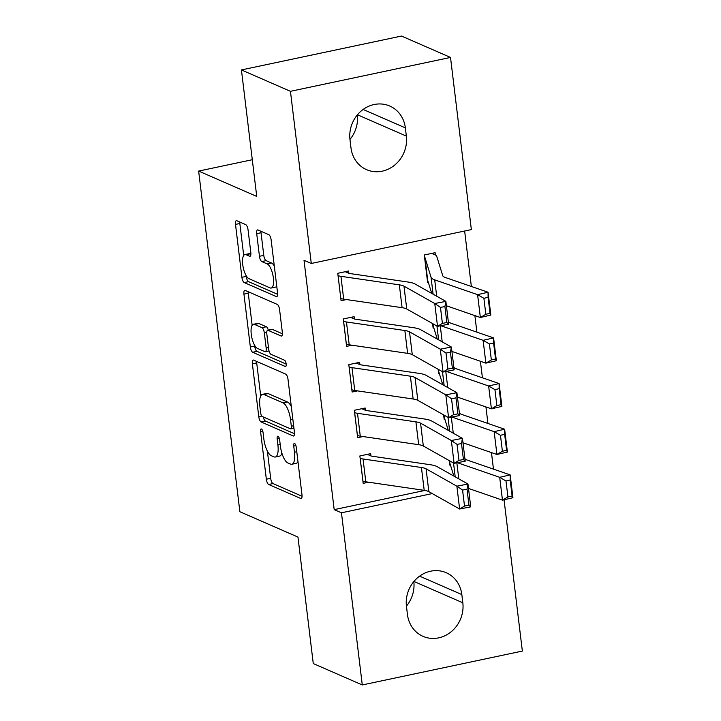 <?xml version="1.0" encoding="UTF-8"?>
<svg xmlns="http://www.w3.org/2000/svg" width="721" height="721" viewBox="0 0 721 721"><rect width="100%" height="100%" fill="white"/><g stroke="black" fill="none" stroke-linecap="round" stroke-linejoin="round"><path stroke-width="1.08" d="M261.453 429.013A3.244 1.145 -102 0 0 261.155 428.977A3.244 1.145 -102 0 0 260.578 431.609L266.346 479.231A4.641 1.631 -102 0 0 268.672 484.485L300.747 498.481A4.641 1.631 -102 0 0 301.162 498.535A4.641 1.631 -102 0 0 301.982 494.777L296.223 447.155A3.244 1.145 -102 0 0 294.592 443.469A3.244 1.145 -102 0 0 294.303 443.433A3.244 1.145 -102 0 0 293.726 446.065L294.474 452.229A14.835 5.218 -102 0 1 291.843 464.261A14.835 5.218 -102 0 1 290.509 464.081L287.832 462.918A14.835 5.218 -102 0 1 280.397 446.083L279.649 439.927A3.244 1.145 -102 0 0 278.018 436.241A3.244 1.145 -102 0 0 277.729 436.205A3.244 1.145 -102 0 0 277.152 438.837L277.9 445.001A14.835 5.218 -102 0 1 275.269 457.024A14.835 5.218 -102 0 1 273.935 456.853L271.258 455.69A14.835 5.218 -102 0 1 263.823 438.855L263.075 432.69A3.244 1.145 -102 0 0 261.453 429.013M248.069 229.891A4.641 1.631 -102 0 0 245.744 224.637L236.749 220.707A4.641 1.631 -102 0 0 236.326 220.653A4.641 1.631 -102 0 0 235.506 224.411L241.905 277.306A4.641 1.631 -102 0 0 244.23 282.56L276.305 296.556A4.641 1.631 -102 0 0 276.729 296.61A4.641 1.631 -102 0 0 277.549 292.852L271.15 239.967A4.641 1.631 -102 0 0 268.825 234.704L257.956 229.963A4.641 1.631 -102 0 0 257.532 229.909A4.641 1.631 -102 0 0 256.712 233.667L259.452 256.297A4.641 1.631 -102 0 0 261.777 261.561L267.167 263.913A12.401 4.362 -102 0 1 273.169 276.494A12.401 4.362 -102 0 1 271.186 288.04A12.401 4.362 -102 0 1 270.069 287.895L248.952 278.676A12.401 4.362 -102 0 1 242.95 266.094A12.401 4.362 -102 0 1 244.933 254.549A12.401 4.362 -102 0 1 246.05 254.702L249.574 256.234A4.641 1.631 -102 0 0 249.989 256.288A4.641 1.631 -102 0 0 250.809 252.53L248.069 229.891M311.283 263.471L290.446 91.315L450.517 57.437L471.354 229.593L311.283 263.471L304.019 260.299L334.193 509.63L341.457 512.793L432.258 493.579M504.051 499.779L522.355 651.072L362.284 684.95L313.265 663.563L297.962 537.073L239.868 511.721L198.645 171.075L256.739 196.418L241.427 69.928L290.446 91.315M362.284 684.95L341.457 512.793M253.612 360.103A4.641 1.631 -102 0 0 253.197 360.049A4.641 1.631 -102 0 0 252.377 363.808L258.776 416.702A4.641 1.631 -102 0 0 261.101 421.956L293.177 435.953A4.641 1.631 -102 0 0 293.591 436.007A4.641 1.631 -102 0 0 294.42 432.249L288.012 379.363A4.641 1.631 -102 0 0 285.696 374.1L253.612 360.103M250.34 346.999L243.941 294.114A4.641 1.631 -102 0 1 244.761 290.356A4.641 1.631 -102 0 1 245.185 290.41L277.261 304.406A4.641 1.631 -102 0 1 279.586 309.66L282.326 332.3A4.641 1.631 -102 0 1 281.496 336.058A4.641 1.631 -102 0 1 281.082 336.004L268.077 330.326A4.641 1.631 -102 0 0 267.653 330.272A4.641 1.631 -102 0 0 266.833 334.03L268.654 349.045A4.641 1.631 -102 0 0 270.979 354.308L284.516 360.212A3.244 1.145 -102 0 1 286.093 363.51A3.244 1.145 -102 0 1 285.57 366.529A3.244 1.145 -102 0 1 285.282 366.493L252.665 352.263A4.641 1.631 -102 0 1 250.34 346.999L254.666 346.089L254.558 345.206M252.296 159.72L198.645 171.075M354.381 318.961L354.101 316.672L343.286 318.961L346.603 346.359L351.992 345.224M432.582 323.567L433.132 328.046L433.808 327.902M365.43 410.285L365.15 408.005L354.335 410.294L357.652 437.692L363.042 436.547M443.64 414.89L444.181 419.379L444.857 419.234M334.193 509.63L424.84 490.442M493.461 469.128L491.461 452.599M487.937 423.47L485.936 406.932M482.412 377.804L480.411 361.266M476.887 332.138L474.887 315.6M471.354 286.471L464.648 231.008M449.165 460.557L449.706 465.036L450.382 464.901M370.954 455.951L370.684 453.662L359.86 455.951L363.177 483.349L368.566 482.214M438.107 369.233L438.656 373.712L439.332 373.568M359.905 364.619L359.626 362.339L348.811 364.628L352.127 392.026L357.517 390.89M435.376 254.982L435.105 252.692L424.29 254.982L427.598 282.389L428.283 282.244M340.799 298.413L338.077 275.602A16.538 3.767 -6.9 0 0 340.925 276.323L399.335 284.849A23.622 5.389 173.1 0 1 403.985 286.165L434.763 303.523L445.866 301.369L415.089 284.02A35.428 8.084 -6.9 0 0 408.104 282.046L349.703 273.511A4.723 1.081 173.1 0 1 348.892 273.313L348.576 271.006L337.761 273.295L341.078 300.702L346.459 299.557M349.982 139.604A30.237 27.452 -66.4 0 1 361.338 110.863A30.237 27.452 -66.4 0 1 389.755 106.032A30.237 27.452 -66.4 0 1 405.355 127.878L406.347 136.098A30.237 27.452 -66.4 0 1 394.991 164.839A30.237 27.452 -66.4 0 1 366.574 169.669A30.237 27.452 -66.4 0 1 350.974 147.823L349.982 139.604M241.427 69.928L401.507 36.05L450.517 57.437M462.828 602.783A30.237 27.452 -66.4 0 1 451.463 631.524A30.237 27.452 -66.4 0 1 423.047 636.355A30.237 27.452 -66.4 0 1 407.446 614.508L406.455 606.289A30.237 27.452 -66.4 0 1 417.81 577.548A30.237 27.452 -66.4 0 1 446.236 572.717A30.237 27.452 -66.4 0 1 461.828 594.564L462.828 602.783L413.926 581.45M413.827 581.568A30.237 27.452 -66.4 0 1 406.437 606.118M357.355 114.882A30.237 27.452 -66.4 0 1 349.955 139.432M275.269 457.024L279.595 456.114A14.835 5.218 -102 0 0 281.893 453.158M291.843 464.261L296.169 463.342A14.835 5.218 -102 0 0 297.971 461.656M267.374 451.112L270.672 478.311A4.641 1.631 -102 0 0 272.998 483.575L302.063 496.255M263.309 416.981A4.641 1.631 -102 0 0 265.427 421.046L294.492 433.727M256.622 361.419A4.641 1.631 -102 0 0 256.703 362.897L260.714 396.018M260.678 412.863A3.244 1.145 -102 0 0 262.3 416.54L290.455 428.824A3.244 1.145 -102 0 0 290.752 428.86A3.244 1.145 -102 0 0 291.329 426.228L290.536 419.73A14.835 5.218 -102 0 0 283.101 402.904L263.859 394.504A14.835 5.218 -102 0 0 262.516 394.333A14.835 5.218 -102 0 0 259.884 406.356L260.678 412.863M291.311 406.563A14.835 5.218 -102 0 0 287.427 401.985L283.101 402.904M262.516 394.333L266.842 393.414A14.835 5.218 -102 0 1 268.185 393.585L287.427 401.985M252.152 325.324L248.267 293.195L243.941 294.114M248.186 291.717A4.641 1.631 -102 0 0 248.267 293.195M282.398 333.778L272.403 329.407A4.641 1.631 -102 0 0 271.979 329.353L267.653 330.272M286.165 364.078L256.991 351.343L252.665 352.263M254.576 324.441A12.401 4.362 -102 0 0 253.459 324.288A12.401 4.362 -102 0 0 251.476 335.833A12.401 4.362 -102 0 0 257.478 348.414L264.913 351.659A4.641 1.631 -102 0 0 265.337 351.713A4.641 1.631 -102 0 0 266.157 347.955L264.337 332.94A4.641 1.631 -102 0 0 262.011 327.685L254.576 324.441L258.902 323.522A12.401 4.362 -102 0 0 257.785 323.378L253.459 324.288M268.293 330.137A4.641 1.631 -102 0 0 266.337 326.766L262.011 327.685M258.902 323.522L266.337 326.766M254.666 346.089A4.641 1.631 -102 0 0 256.991 351.343M244.933 254.549L249.259 253.639A12.401 4.362 -102 0 1 250.376 253.783L250.89 254.008M271.186 288.04L275.512 287.12A12.401 4.362 -102 0 0 276.747 286.201M274.304 266.022A12.401 4.362 -102 0 0 271.493 262.994L267.167 263.913M260.957 231.27A4.641 1.631 -102 0 0 261.038 232.748L263.778 255.387A4.641 1.631 -102 0 0 266.103 260.642L271.493 262.994M246.149 275.647L246.231 276.386A4.641 1.631 -102 0 0 248.556 281.65L277.63 294.33M239.76 222.023A4.641 1.631 -102 0 0 239.832 223.501L243.707 255.477M507.926 496.94L512.117 495.976L510.189 479.988L505.989 480.961L507.926 496.94L502.456 500.149L499.698 477.311L510.171 474.896L512.937 497.724L502.456 500.149L468.506 488.432M453.851 476.067L449.823 463.08A4.723 1.081 -6.9 0 0 449.462 462.774L449.426 462.756M505.989 480.961L499.698 477.311L457.357 462.711M464.865 458.394A23.622 5.389 -6.9 0 0 467.289 460.106L510.171 474.896L510.189 479.988M512.117 495.976L512.937 497.724M360.139 458.241L360.176 458.259A16.538 3.767 -6.9 0 0 363.033 458.98L421.434 467.505A23.622 5.389 173.1 0 1 426.084 468.821L456.871 486.179L467.965 484.025L437.187 466.676A35.428 8.084 -6.9 0 0 430.212 464.703L371.811 456.168A4.723 1.081 173.1 0 1 370.991 455.969L367.34 454.374M467.019 489.208L467.965 484.025L470.732 506.863L459.628 509.008L456.871 486.179L462.576 490.064L464.513 506.052L468.956 505.187L467.019 489.208L462.576 490.064M362.906 481.069L362.942 481.087A16.538 3.767 -6.9 0 0 365.799 481.808L424.2 490.343A23.622 5.389 173.1 0 1 428.851 491.659L459.628 509.008L464.513 506.052M470.732 506.863L468.956 505.187M502.402 451.274L506.593 450.31L504.655 434.321L500.464 435.295L502.402 451.274L496.931 454.482L494.164 431.654L504.646 429.229L507.413 452.058L496.931 454.482L462.972 442.775M448.327 430.41L444.298 417.414A4.723 1.081 -6.9 0 0 443.938 417.108L443.902 417.089M500.464 435.295L494.164 431.654L451.833 417.053M459.34 412.727A23.622 5.389 -6.9 0 0 461.764 414.44L504.646 429.229L504.655 434.321M506.593 450.31L507.413 452.058M496.877 405.608L501.068 404.643L499.13 388.664L494.939 389.628L496.877 405.608L491.407 408.816L488.64 385.987L499.121 383.563L501.879 406.401L491.407 408.816L457.447 397.109M442.802 384.744L438.765 371.748A4.723 1.081 -6.9 0 0 438.413 371.441L438.377 371.432M494.939 389.628L488.64 385.987L446.308 371.387M453.815 367.061A23.622 5.389 -6.9 0 0 456.24 368.773L499.121 383.563L499.13 388.664M501.068 404.643L501.879 406.401M354.615 412.574L354.651 412.592A16.538 3.767 -6.9 0 0 357.508 413.313L415.909 421.848A23.622 5.389 173.1 0 1 420.559 423.164L451.337 440.513L462.44 438.368L431.663 421.01A35.428 8.084 -6.9 0 0 424.687 419.036L366.286 410.51A4.723 1.081 173.1 0 1 365.466 410.303L361.816 408.708M461.494 443.541L462.44 438.368L465.207 461.197L454.104 463.342L451.337 440.513L457.051 444.397L458.989 460.386L463.432 459.52L461.494 443.541L457.051 444.397M357.382 435.403L357.418 435.421A16.538 3.767 -6.9 0 0 360.266 436.142L418.676 444.677A23.622 5.389 173.1 0 1 423.326 445.993L454.104 463.342L458.989 460.386M465.207 461.197L463.432 459.52M349.09 366.908L349.126 366.926A16.538 3.767 -6.9 0 0 351.983 367.647L410.384 376.182A23.622 5.389 173.1 0 1 415.035 377.498L445.812 394.847L456.916 392.702L426.138 375.353A35.428 8.084 -6.9 0 0 419.162 373.379L360.752 364.844A4.723 1.081 173.1 0 1 359.941 364.637L356.291 363.042M455.969 397.875L456.916 392.702L459.683 415.53L448.579 417.675L445.812 394.847L451.526 398.74L453.464 414.719L457.907 413.863L455.969 397.875L451.526 398.74M351.848 389.746L351.884 389.755A16.538 3.767 -6.9 0 0 354.741 390.485L413.142 399.01A23.622 5.389 173.1 0 1 417.801 400.326L448.579 417.675L453.464 414.719M459.683 415.53L457.907 413.863M491.352 359.95L495.543 358.977L493.606 342.998L489.415 343.962L491.352 359.95L485.882 363.15L483.115 340.321L493.597 337.906L496.354 360.734L485.882 363.15L451.923 351.442M437.277 339.077L433.24 326.081A4.723 1.081 -6.9 0 0 432.888 325.784L432.852 325.766M489.415 343.962L483.115 340.321L440.783 325.721M448.291 321.404A23.622 5.389 -6.9 0 0 450.715 323.116L493.597 337.906L493.606 342.998M495.543 358.977L496.354 360.734M485.828 314.284L490.019 313.32L488.081 297.331L483.89 298.305L485.828 314.284L480.357 317.492L477.59 294.655L488.072 292.239L490.83 315.068L480.357 317.492L446.398 305.776M431.753 293.411L427.715 280.424A4.723 1.081 -6.9 0 0 427.364 280.118L427.328 280.099M424.561 257.271L424.597 257.289A4.723 1.081 -6.9 0 1 424.957 257.586L431.041 277.197A35.428 8.084 173.1 0 0 434.709 279.865L477.59 294.655L483.89 298.305M431.762 253.404L435.412 255A16.538 3.767 173.1 0 1 436.656 256.063L442.739 275.665A23.622 5.389 -6.9 0 0 445.19 277.45L488.072 292.239L488.081 297.331M490.019 313.32L490.83 315.068M343.566 321.251L343.602 321.26A16.538 3.767 -6.9 0 0 346.459 321.981L404.86 330.515A23.622 5.389 173.1 0 1 409.51 331.831L440.288 349.18L451.391 347.035L420.613 329.686A35.428 8.084 -6.9 0 0 413.629 327.713L355.228 319.178A4.723 1.081 173.1 0 1 354.417 318.97L350.767 317.384M450.445 352.218L451.391 347.035L454.158 369.864L443.055 372.018L440.288 349.18L446.002 353.074L447.939 369.053L452.373 368.197L450.445 352.218L446.002 353.074M346.323 344.079L346.359 344.097A16.538 3.767 -6.9 0 0 349.216 344.818L407.617 353.353A23.622 5.389 173.1 0 1 412.277 354.669L443.055 372.018L447.939 369.053M454.158 369.864L452.373 368.197M348.892 273.313L345.242 271.718M444.92 306.551L445.866 301.369L448.624 324.207L437.53 326.352L434.763 303.523L440.477 307.407L442.406 323.396L446.849 322.53L444.92 306.551L440.477 307.407M340.835 298.431A16.538 3.767 -6.9 0 0 343.692 299.152L402.093 307.687A23.622 5.389 173.1 0 1 406.743 309.003L437.53 326.352L442.406 323.396M448.624 324.207L446.849 322.53M262.75 431.149L260.578 431.609M295.889 445.605L293.726 446.065M279.324 438.377L277.152 438.837M280.199 444.515L277.9 445.001M296.773 451.743L294.474 452.229M301.522 498.319L300.747 498.481M272.998 483.575L268.672 484.485M270.672 478.311L266.346 479.231M293.952 435.79L293.177 435.953M265.427 421.046L261.101 421.956M261.777 416.062L258.776 416.702M256.703 362.897L252.377 363.808M293.627 425.741L291.329 426.228M292.843 419.243L290.536 419.73M268.185 393.585L263.859 394.504M281.857 335.842L281.082 336.004M272.403 329.407L268.077 330.326M285.822 366.376L285.282 366.493M268.455 347.468L266.157 347.955M266.761 332.426L264.337 332.94M250.349 256.072L249.574 256.234M250.376 253.783L246.05 254.702M266.103 260.642L261.777 261.561M263.778 255.387L259.452 256.297M261.038 232.748L256.712 233.667M277.089 296.394L276.305 296.556M248.556 281.65L244.23 282.56M246.231 276.386L241.905 277.306M239.832 223.501L235.506 224.411M461.828 594.564L419.604 576.142M405.355 127.878L363.132 109.457M406.347 136.098L357.454 114.765M449.462 462.774L449.201 460.575M458.79 478.852L456.844 462.81M455.194 476.824L453.527 463.017M449.823 463.08L449.543 460.773M360.176 458.259L362.942 481.087M421.434 467.505L424.2 490.343M426.084 468.821L428.851 491.659M363.033 458.98L365.799 481.808M443.938 417.108L443.676 414.917M453.266 433.186L451.319 417.153M449.67 431.167L448.002 417.351M444.298 417.414L444.019 415.107M438.413 371.441L438.152 369.251M447.732 387.528L445.794 371.486M444.145 385.501L442.469 371.685M438.765 371.748L438.485 369.44M354.651 412.592L357.418 435.421M415.909 421.848L418.676 444.677M420.559 423.164L423.326 445.993M357.508 413.313L360.266 436.142M349.126 366.926L351.884 389.755M410.384 376.182L413.142 399.01M415.035 377.498L417.801 400.326M351.983 367.647L354.741 390.485M432.888 325.784L432.618 323.585M442.207 341.862L440.27 325.82M438.62 339.834L436.944 326.027M433.24 326.081L432.96 323.783M427.364 280.118L424.597 257.289M436.683 296.196L434.709 279.865M433.096 294.168L431.041 277.197M427.715 280.424L424.957 257.586M343.602 321.26L346.359 344.097M404.86 330.515L407.617 353.353M409.51 331.831L412.277 354.669M346.459 321.981L349.216 344.818M399.335 284.849L402.093 307.687M403.985 286.165L406.743 309.003M340.925 276.323L343.692 299.152M293.925 428.193L290.752 428.86M269.023 350.938L265.337 351.713"/></g></svg>
